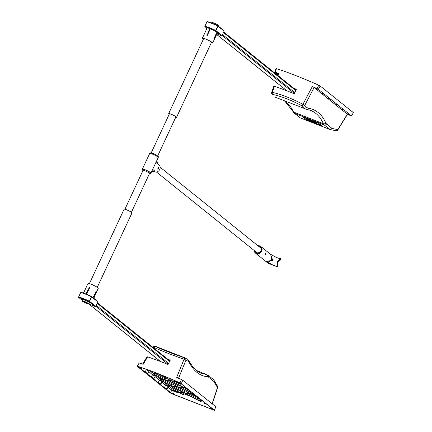 <?xml version="1.0" encoding="UTF-8"?>
<svg xmlns="http://www.w3.org/2000/svg" width="432" height="432" viewBox="0 0 432 432"><rect width="100%" height="100%" fill="white"/><g stroke="black" fill="none" stroke-linecap="round" stroke-linejoin="round"><path stroke-width="0.65" d="M184.842 386.683L184.334 387.774L171.396 380.889L177.25 381.78M184.761 387.839L184.334 387.774M174.938 386.527L185.004 391.883L184.529 392.904L171.59 386.019L177.968 386.986L190.906 393.865L184.529 392.904M189.848 390.706L185.161 388.071M159.77 377.303L160.623 377.995L160.148 379.015L160.418 379.231L164.565 379.858L177.503 386.737L171.131 385.776L163.544 381.742L170.905 385.738L168.248 385.511L171.364 385.987L184.302 392.866L178.027 391.916L172.681 389.07L177.806 391.883L176.072 391.797L178.265 392.132L183.427 394.789L178.492 392.164L184.766 393.115L197.64 399.962L195.998 399.713L198.099 400.205L201.064 401.695L198.326 400.237L202.516 400.874M162.572 379.555L164.02 380.722L171.607 384.755L174.631 385.214M171.607 384.755L171.131 385.776M160.623 377.995L161.233 378.086M152.782 371.736L152.318 372.73L152.588 372.946L157.766 373.729L170.705 380.608L164.333 379.647L164.808 378.626L154.748 373.275L154.273 374.296L154.591 374.549L164.106 379.609L160.148 379.015M164.02 380.722L163.544 381.742M164.333 379.647L154.273 374.296M168.394 384.404L167.978 385.295M164.808 378.626L167.832 379.085M170.397 385.841L173.156 388.049L178.508 390.895L181.429 391.338M178.508 390.895L178.027 391.916M157.232 373.442L152.318 372.73M173.156 388.049L172.681 389.07M176.089 390.971L175.802 391.581M181.84 392.672L183.902 393.768L183.427 394.789M196.231 399.211L195.998 399.713M201.517 400.723L201.064 401.695M167.951 377.784L171.407 379.625L170.932 380.646L158.08 373.777M171.407 379.625L172.778 379.831M176.639 381.51L170.932 380.646M188.341 393.655L198.342 398.974L199.471 399.146M198.342 398.974L197.867 399.994L184.993 393.147L191.365 394.114L197.807 397.537M202.246 400.658L197.867 399.994M174.744 381.397L180.257 384.329L180.506 383.794M197.84 397.467L191.592 394.146L194.724 394.621M171.169 380.857L184.108 387.736L177.73 386.775L164.792 379.89L171.169 380.857M168.14 380.398L178.205 385.754L181.235 386.213M177.73 386.775L178.205 385.754M181.543 387.526L190.744 392.418M194.454 394.405L191.133 393.903L178.195 387.018L184.567 387.985L190.172 390.965M191.133 393.903L191.495 393.12M185.004 391.883L188.033 392.337M180.257 384.329L177.034 381.742M201.749 400.756L202.959 401.231M183.902 393.768L191.84 396.878M180.738 383.395L213.921 410.054L171.974 393.692L138.11 366.59A76.788 9.547 25 0 1 180.058 383.022L180.738 383.395M174.425 391.538L171.704 390.247L168.059 386.975M165.316 384.772L168.772 386.381L168.248 386.564L165.515 385.279L161.87 382.007M162.049 381.607L159.322 380.311L154.996 376.488M155.169 376.083L152.447 374.787L148.808 371.52M148.338 370.089L149.515 370.926L148.997 371.11L146.259 369.819L145.962 369.236M174.62 391.468L177.52 392.602L176.164 391.905L149.531 370.526M152.248 374.285L155.704 375.894L155.185 376.078M159.127 379.804L162.583 381.413L162.059 381.596L160.969 383.945L158.225 382.666L160.969 383.945M171.504 389.74L174.96 391.349L174.442 391.532L173.345 393.876L170.602 392.602L173.345 393.876M151.351 377.141L154.094 378.421L151.351 377.141L152.447 374.814M145.163 372.173L147.906 373.453L145.163 372.173L146.259 369.846M139.088 367.357L141.718 368.485L139.088 367.357M158.225 382.666L159.327 380.338M164.414 387.634L167.157 388.908L164.414 387.634L165.515 385.306M170.602 392.602L171.704 390.274M180.938 383.746L178.308 382.612L180.938 383.746M187.126 388.714L184.496 387.58L187.126 388.714M193.315 393.682L190.685 392.548L193.315 393.682M200.189 399.2L197.559 398.066L200.189 399.2M206.377 404.168L203.747 403.034L206.377 404.168M212.566 409.136L209.936 408.002L212.566 409.136M211.939 408.888L210.622 408.326L211.939 408.888M205.751 403.92L204.433 403.358L205.751 403.92M199.562 398.952L198.245 398.39L199.562 398.952M192.683 393.433L191.371 392.866L192.683 393.433M186.494 388.465L185.182 387.898L186.494 388.465M180.306 383.497L178.994 382.93L180.306 383.497M171.347 392.99L172.66 393.557L171.347 392.99M165.159 388.022L166.471 388.589L165.159 388.022M158.971 383.054L160.283 383.621L158.971 383.054M139.714 367.6L141.032 368.167L139.714 367.6M145.903 372.568L147.22 373.135L145.903 372.568M152.091 377.536L153.409 378.103L152.091 377.536M172.244 393.908L170.44 392.98L137.317 366.385L137.641 366.298A77.549 9.639 25 0 1 180.009 382.892L214.612 410.373L172.244 393.908M137.317 366.385L139.261 363.161M214.612 410.373L215.687 406.625L182.763 380.198L181.402 379.453L180.009 382.892M181.402 379.453A77.215 9.601 -155 0 0 176.693 377.379L184.075 359.224A1.89 0.421 22.2 0 1 185.927 360.223A1.89 1.696 -82.2 0 0 184.896 357.971A1.89 0.394 109.8 0 0 184.075 359.224C172.39 355.147 162.205 351.162 153.533 347.263A1.89 1.253 -66.6 0 1 155.115 346.307A1.89 1.663 -81.2 0 0 154.807 346.226A1.89 1.663 -81.2 0 0 154.802 346.221A1.89 1.89 0 0 0 152.89 347.112L152.89 347.112A1.89 0.275 31.3 0 1 153.533 347.263L153.301 347.641M167.6 359.122A76.027 9.45 25 0 1 170.235 360.18L168.016 364.478A76.453 9.504 -155 0 0 147.69 356.854L147.182 356.929M139.59 363.074A77.215 9.601 -155 0 1 143.186 364.257L147.69 356.854M186.003 358.274L184.896 357.971C173.351 354.013 163.426 350.125 155.115 346.307L154.807 346.226M217.474 386.17A1.89 1.566 150.2 0 1 217.469 387.574L217.625 387.704A1.89 1.89 0 0 0 217.474 386.17L213.673 379.717L208.035 375.197A1.89 1.674 128.8 0 1 208.489 377.136L214.051 381.602L214.013 380.117M207.068 374.625L201.236 373.28C196.684 371.515 192.802 367.686 189.599 361.778A1.89 1.55 151.9 0 1 189.562 363.128C194.119 371.509 200.086 376.04 207.463 376.72L208.489 377.136M156.173 346.594L185.895 358.231L189.599 361.778A1.89 1.55 151.9 0 0 189.556 361.703M167.875 359.343A75.271 9.358 25 0 1 170.186 360.272M296.303 89.37A75.697 9.412 -155 0 0 293.987 88.436M315.851 123.309L316.759 123.66L316.532 123.007L315.7 122.683L315.905 123.158L313.33 121.754L315.851 123.309M316.532 123.007L316.688 122.666L315.857 122.342L315.7 122.683M316.688 122.666L316.759 123.66M314.177 122.089L314.334 121.748L313.486 121.414L313.33 121.754M314.334 121.748L315.733 122.612M307.719 119.837L311.294 121.489L308.556 120.166L310.079 120.523L307.719 119.837L307.703 119.286M311.402 121.106L311.294 121.489M307.876 119.497L310.241 120.182L310.079 120.523M310.241 120.182L310.511 120.398M310.408 120.609L313.578 122.418L312.471 121.527L313.189 121.7L310.408 120.609L310.57 120.269L313.465 121.457M313.475 121.867L313.578 122.418M313.346 121.36L313.189 121.7M276.113 68.731L276.437 68.645L275.216 72.225L274.887 72.311L275.216 72.225A77.215 9.601 -155 0 1 278.813 73.402L278.311 73.483M274.887 72.311L277.733 74.596M278.062 73.618L276.124 72.9L277.938 73.985M347.404 114.469L351.313 115.776L318.389 89.348L320.166 85.984L318.805 85.239L317.029 88.598L318.389 89.348M351.427 115.922L353.408 112.725L351.313 115.776M317.029 88.598A77.215 9.601 -155 0 0 312.32 86.53L314.14 87.512L304.798 105.305A1.89 1.582 154.6 0 1 302.362 106.056A1.89 0.421 -63 0 1 302.945 104.306L312.32 86.53M330.118 129.541L324.238 124.94A1.89 1.674 -51.2 0 0 326.527 124L332.089 128.466L330.118 129.541L335.875 130.712A1.89 1.669 -78.5 0 0 337.754 129.622A1.89 0.302 31.8 0 1 337.862 129.859L347.474 114.35L314.14 87.512M318.227 89.521L315.457 88.301L318.227 89.521M324.416 94.489L321.646 93.269L324.416 94.489M330.604 99.457L327.834 98.237L330.604 99.457M337.478 104.981L334.708 103.761L337.478 104.981M343.672 109.949L340.897 108.729L343.672 109.949M349.861 114.917L347.085 113.697L349.861 114.917M276.437 68.645A77.549 9.639 25 0 1 318.805 85.239M320.166 85.984L353.295 112.579M278.813 73.402L278.051 75.643M273.926 86.384L274.439 86.314A76.027 9.45 25 0 1 294.44 93.825L296.341 89.273A76.453 9.504 -155 0 0 293.711 88.214M274.439 86.314L272.403 92.345C281.837 94.608 292.021 98.593 302.945 104.306L304.798 105.305L306.58 107.498L308.426 108.227C316.267 109.561 322.051 114.48 325.782 122.974L326.527 124M276.021 81.653L275.513 81.724L286.843 90.817M329.875 129.465L300.24 117.86L294.208 113.108A1.89 1.674 128.8 0 1 294.127 113.038M272.403 92.345A1.89 1.22 104.2 0 0 272.581 94.397A1.89 1.55 152 0 1 271.847 93.766A1.89 1.55 152 0 1 271.841 93.76A1.89 1.89 0 0 1 271.728 92.27L272.403 92.345M305.332 108.988L302.362 106.056C291.654 100.316 281.723 96.428 272.581 94.397L271.847 93.755M284.807 100.948C288.279 103.459 291.227 107.168 293.652 112.082L294.597 113.335A1.89 1.674 128.8 0 1 294.214 113.114L292.896 111.413A1.89 1.534 153.9 0 1 292.874 111.364M337.862 129.859L337.862 129.859A1.89 1.89 0 0 1 335.875 130.712M300.235 117.86L294.597 113.335L324.238 124.94L323.336 123.709C320.452 117.072 316.229 112.644 310.662 110.419L306.623 109.328A1.89 1.663 -80.9 0 0 308.426 108.227M306.272 119.567L321.862 125.674M302.692 116.959L305.365 119.102M302.432 116.878L305.289 119.27M302.4 116.953L318.281 123.061L321.802 125.653M306.191 119.74L321.721 125.82M93.512 298.058A0.378 0.335 128.8 0 1 93.668 298.523L93.825 298.183L93.809 298.636L97.864 301.892A0.378 0.335 -51.2 0 0 97.708 301.428M97.864 301.892L95.801 306.315L89.635 301.363L89.159 301.579A0.378 0.335 -51.2 0 0 89.635 301.363L91.697 296.941A0.378 0.335 -51.2 0 0 91.552 296.482L91.449 296.795L93.668 298.523M88.862 303.998L95.326 306.531A0.378 0.335 -51.2 0 0 95.801 306.315M82.247 300.299L78.775 297.513A0.378 0.329 -78 0 1 78.64 297.011L78.619 297.049A0.378 0.335 -51.2 0 0 78.775 297.513A10.967 1.366 25 0 1 89.159 301.579L95.326 306.531M80.714 292.572A0.378 0.335 -51.2 0 0 80.703 292.588A0.378 0.329 -78 0 1 81.157 292.41A10.967 1.366 -155 0 1 91.541 296.476L91.546 296.476C87.129 294.359 83.641 292.993 81.076 292.378A0.378 0.378 0 0 0 80.654 292.588L80.703 292.588A11.351 1.409 25 0 1 91.449 296.795L89.386 301.217A11.351 1.409 -155 0 0 78.64 297.011L80.703 292.588M78.64 297.011L80.654 292.588L78.592 297.011M82.026 300.775L82.582 299.587A3.785 0.47 25 0 1 85.406 300.397A3.785 0.47 25 0 1 89.154 302.416A3.785 0.47 25 0 1 89.44 302.783L88.884 303.977A3.785 0.47 -155 0 0 88.603 303.61A3.785 0.47 -155 0 0 84.85 301.59A3.785 0.47 -155 0 0 82.026 300.775A3.785 0.47 -155 0 0 85.255 302.8A3.785 0.47 -155 0 0 88.884 303.977M83.327 293.026L84.289 291.454M86.206 294.095L89.656 287.685L89.343 287.561L85.887 293.971M89.656 287.685L86.594 294.251M93.112 297.718L96.212 291.071L93.825 298.183M83.522 293.09L88.004 283.478A5.675 0.707 25 0 1 93.447 285.239A5.675 0.707 25 0 1 98.291 288.274L94.851 295.65M93.965 298.296L96.212 291.071M88.128 303.421A3.213 0.4 -155 0 0 85.12 301.784A3.213 0.4 -155 0 0 82.582 300.98A3.213 0.4 -155 0 0 85.288 302.74A3.213 0.4 -155 0 0 88.366 303.68A3.213 0.4 -155 0 0 88.128 303.421M205.816 30.839L206.739 28.112M223.976 30.645A0.378 0.335 128.8 0 1 224.132 31.109L217.712 26.017L217.814 25.699A0.378 0.335 128.8 0 1 217.96 26.158L215.903 30.58A0.378 0.335 128.8 0 1 215.428 30.802L215.903 30.58L217.874 32.168L217.717 32.508L218.009 32.276L222.07 35.532L224.132 31.109M222.07 35.532A0.378 0.335 128.8 0 1 221.594 35.748L217.031 33.966M224.051 30.694L217.885 25.742A0.378 0.378 0 0 0 217.814 25.699L217.804 25.699A10.967 1.366 25 0 0 207.419 21.632A0.378 0.329 102 0 0 206.971 21.811A0.378 0.335 128.8 0 1 206.982 21.789M206.971 21.811L204.908 26.233A0.378 0.329 102 0 0 205.043 26.73A0.378 0.335 128.8 0 1 204.887 26.271L204.908 26.233A11.351 1.409 25 0 1 215.649 30.44L217.712 26.017A11.351 1.409 -155 0 0 206.971 21.811L204.903 26.228M213.754 38.999L213.824 39.058A5.675 0.707 25 0 1 213.889 39.112L213.824 39.058A5.675 0.707 25 0 0 213.754 38.999L216.923 32.195L217.399 32.384A0.378 0.335 -51.2 0 0 217.874 32.168M206.885 35.494L206.885 35.494A5.675 0.707 25 0 1 207.041 35.554L209.714 28.409L210.028 28.534L207.041 35.554A5.675 0.707 25 0 1 207.198 35.613L210.373 28.809L210.028 28.534M203.386 39.182A5.675 0.707 25 0 1 202.376 38.21A5.675 0.707 25 0 1 207.814 39.971A5.675 0.707 25 0 1 212.663 43.011A5.675 0.707 25 0 1 211.27 42.86M216.923 32.195A5.675 0.707 -155 0 0 210.373 28.809M209.66 28.539A5.675 0.707 -155 0 0 207.133 28.004L202.376 38.21M217.852 32.616L213.889 39.112M213.754 39.004L217.717 32.508M218.425 26.174L218.641 25.709A3.785 0.47 -155 0 0 218.36 25.342A3.785 0.47 -155 0 0 214.607 23.323A3.785 0.47 -155 0 0 211.783 22.513L211.572 22.961M203.434 39.074A5.108 0.637 25 0 1 203.272 38.945A5.108 0.637 25 0 1 202.959 38.399A5.108 0.637 25 0 1 207.787 40.036A5.108 0.637 25 0 1 212.144 42.682A5.108 0.637 25 0 1 211.318 42.752M89.397 283.63L124.103 209.201A4.352 0.54 25 0 1 127.348 210.136A4.352 0.54 25 0 1 131.663 212.458A4.352 0.54 25 0 1 131.987 212.879L97.281 287.307M175.813 117.099A3.785 0.47 -155 0 0 176.051 117.045A3.785 0.47 -155 0 0 175.765 116.683A3.785 0.47 -155 0 0 172.017 114.664A3.785 0.47 -155 0 0 169.193 113.848A3.785 0.47 -155 0 0 169.301 114.064M175.748 117.245A4.352 0.54 -155 0 0 176.564 117.288A4.352 0.54 -155 0 0 176.24 116.867A4.352 0.54 -155 0 0 171.925 114.545A4.352 0.54 -155 0 0 168.68 113.611A4.352 0.54 -155 0 0 169.236 114.205M157.723 168.799A0.945 0.427 111.4 0 0 157.847 169.085A0.945 0.427 111.4 0 0 157.901 169.117C158.468 169.209 158.728 168.642 158.679 167.411A1.096 0.491 111.4 0 0 158.582 167.222M157.82 169.236L158.004 167.978L158.738 167.265L158.798 168.62L157.88 169.274M142.398 169.069L149.693 153.419A4.73 0.589 25 0 1 152.264 154.04A4.73 0.589 25 0 1 158.269 157.415L150.968 173.065A4.73 0.589 -155 0 0 144.963 169.69A4.73 0.589 -155 0 0 142.398 169.069A4.73 0.589 -155 0 0 142.555 169.355M150.649 173.129A4.73 0.589 -155 0 0 150.968 173.065M154.699 165.073L154.532 165.424M153.814 166.973L155.315 163.744M153.743 171.32A4.163 3.683 -51.2 0 0 159.203 170.332A4.163 3.683 -51.2 0 0 158.922 164.803L158.128 164.165M155.93 162.432L158.258 164.306L157.108 161.617L156.524 161.152M151.465 172.012A19.894 8.937 111.4 0 0 152.399 171.709L155.023 171.245L152.69 169.371M156.886 160.385A19.894 8.937 -68.6 0 1 157.108 161.617M84.429 301.892L86.481 302.859L84.429 301.892M83.252 301.514A2.646 0.329 25 0 1 83.057 301.255A2.646 0.329 25 0 1 85.595 302.076A2.646 0.329 25 0 1 87.853 303.496A2.646 0.329 25 0 1 85.876 302.924A2.646 0.329 25 0 1 83.252 301.514M270.664 254.378L271.62 259.151C270.518 261.684 268.623 262.402 265.928 261.295L273.386 265.291L277.166 266.404A2.646 0.329 25 0 1 275.854 266.258L275.875 266.269C277.306 266.814 277.949 266.863 277.792 266.425A3.024 0.378 -155 0 0 277.646 266.198L277.571 266.128C275.994 264.67 279.11 257.98 280.816 259.162L280.897 259.222A3.024 0.378 25 0 1 281.048 259.448L280.827 258.811A0.378 0.346 131.7 0 1 280.897 259.222M259.297 246.834A3.213 2.846 128.8 0 1 260.167 247.288A3.213 2.846 128.8 0 1 260.825 250.841A3.213 2.846 128.8 0 1 256.138 252.304A3.213 2.846 128.8 0 1 255.506 251.554M255.112 251.235A3.402 3.013 -51.2 0 0 257.909 252.99A3.402 3.013 -51.2 0 0 260.917 250.852A3.402 3.013 -51.2 0 0 258.903 246.515M265.129 253.94L265.831 253.168L266.09 254.178L265.005 255.28L265.129 253.94M273.386 265.291L268.542 263.396L265.928 261.295L272.819 260.393L270.405 254.173M280.503 259.697L280.503 259.697C278.321 260.615 277.42 262.553 277.787 265.513L277.841 265.55A3.024 0.378 25 0 1 278.062 265.847L277.814 265.426L277.571 266.128A0.378 0.329 -44.3 0 1 277.069 266.328L277.166 266.404A0.378 0.346 131.7 0 0 277.646 266.198M277.781 265.41L277.765 265.388C277.403 264.562 277.544 263.374 278.186 261.824C278.802 260.658 279.45 259.951 280.125 259.691L280.357 259.762C278.359 260.685 277.484 262.553 277.744 265.372L277.787 265.513M279.866 259.767L280.357 259.762M280.411 259.799A2.911 0.362 25 0 1 279.612 259.913L280.778 260.032A3.024 0.378 -155 0 0 280.552 259.735L280.816 259.162A0.378 0.335 -58.6 0 0 280.633 258.687L280.066 258.563L277.085 261.808L277.069 266.328M158.765 167.67A0.945 0.427 111.4 0 0 158.641 167.384A0.945 0.427 111.4 0 0 158.587 167.357L158.441 167.297A0.945 0.427 -68.6 0 1 158.506 167.341M158.236 168.048L158.674 167.816L158.198 168.836L158.236 168.048M264.908 255.02A0.945 0.427 -68.6 0 1 264.832 255.01L264.978 255.069A0.945 0.427 111.4 0 0 265.318 254.956M265.648 254.502L265.21 254.729L265.685 253.714L265.648 254.502M177.8 392.056L177.52 392.602M215.687 406.625L214.499 410.233M181.37 383.638L182.763 380.198M207.959 375.138A1.89 1.674 128.8 0 1 208.03 375.192L196.474 370.478M196.722 370.672L206.41 374.468A1.89 1.696 94.6 0 1 207.463 376.72M178.513 378.362L185.927 360.223L187.958 361.109L189.562 363.128M214.051 381.602L217.469 387.574L212.123 403.763M160.526 361.514L88.889 304.009M95.839 306.229L168.129 364.257M168.566 363.409L96.244 305.359M97.2 303.318L169.587 361.427M308.902 119.605L308.74 119.945M325.782 122.974A1.89 1.571 -23.3 0 1 323.336 123.709L293.652 112.082A1.89 1.534 153.9 0 1 292.896 111.413L284.629 100.877M306.563 109.323A1.89 1.663 -80.9 0 0 306.623 109.334L275.562 97.33M332.089 128.466L337.754 129.622L347.339 114.161M216.718 34.479L286.951 90.86M295.79 90.596L223.463 32.535M222.512 34.576L294.91 92.696M294.538 93.587L222.107 35.446M221.594 35.748L217.798 32.702M217.399 32.384L215.428 30.802A10.967 1.366 -155 0 0 205.043 26.73L206.998 28.301M151.821 171.245L152.399 171.709M273.634 265.394L267.662 262.883A4.255 3.764 128.8 0 0 268.542 263.396L268.585 263.412M275.854 266.258L275.476 266.112M258.104 245.878A4.066 3.596 128.8 0 1 259.789 246.083A4.066 3.596 128.8 0 1 260.231 252.661A4.066 3.596 128.8 0 1 254.318 250.598M254.194 250.501A4.255 3.764 -51.2 0 0 255.49 253.114A4.255 3.764 -51.2 0 0 261.695 251.181A4.255 3.764 -51.2 0 0 260.815 246.478A4.255 3.764 -51.2 0 0 259.94 245.97A4.255 3.764 -51.2 0 0 257.985 245.781M280.822 258.806L280.697 258.714A0.378 0.335 -58.6 0 0 280.697 258.714L280.082 258.563C278.138 258.287 276.664 257.71 269.973 253.913M158.717 167.616A0.756 0.34 -68.6 0 1 158.479 168.831A0.756 0.34 -68.6 0 1 158.004 168.448A0.756 0.34 -68.6 0 1 158.717 167.616M158.679 167.411L158.587 167.357A0.945 0.427 111.4 0 0 158.344 167.395M157.739 169.052L157.901 169.117A0.945 0.427 111.4 0 0 158.242 169.004M265.162 254.929A0.756 0.34 -68.6 0 1 265.399 253.719A0.756 0.34 -68.6 0 1 265.88 254.102A0.756 0.34 -68.6 0 1 265.162 254.929M264.832 254.885A0.945 0.427 111.4 0 0 264.929 255.037A0.945 0.427 111.4 0 0 264.978 255.069C265.637 255.064 265.864 254.48 265.669 253.309A0.945 0.427 111.4 0 1 265.718 253.336A0.945 0.427 111.4 0 1 265.842 253.622M155.191 376.067L154.094 378.421M149.002 371.099L147.906 373.453M139.109 366.914L138.974 367.205M142.004 367.87L141.718 368.485M168.253 386.554L167.157 388.908M178.308 382.612L178.448 382.304M184.496 387.58L184.891 386.726M190.685 392.548L191.079 391.694M197.559 398.066L197.959 397.213M203.747 403.034L204.147 402.181M209.936 408.002L210.335 407.149M137.203 366.239L139.153 363.015M142.549 364.149L147.042 356.74M212.279 403.893L217.625 387.704M88.846 304.009L160.445 361.481M97.438 302.8L169.846 360.925M275.999 68.591L274.774 72.166M277.522 75.217L278.17 73.3M273.785 86.206L271.728 92.27M216.702 34.506L286.864 90.828M223.706 32.022L296.012 90.061M93.928 298.377L97.783 301.471M78.592 297.016A0.378 0.378 0 0 0 78.7 297.47L82.242 300.316M93.593 298.107L91.616 296.519A0.378 0.378 0 0 0 91.546 296.476M217.814 25.699C213.397 23.576 209.909 22.21 207.344 21.6A0.378 0.378 0 0 0 206.923 21.805L204.86 26.233A0.378 0.378 0 0 0 204.962 26.687L206.939 28.269M212.663 43.011L216.378 35.035M131.431 212.279L149.639 173.237M157.739 155.86L175.937 116.834M124.918 209.245L143.122 170.203M151.227 152.82L169.425 113.8M176.564 117.288L211.599 42.147M168.68 113.611L203.715 38.47M150.919 153.139L150.665 153.689M150.017 153.36L150.849 152.755L153.473 153.614L158.026 156.092L158.344 156.676L158.107 157.129M157.696 156.298L157.442 156.848M142.927 170.629L142.322 169.803L143.159 169.252L145.784 170.111L150.331 172.595L150.455 173.599L149.44 173.664M143.224 169.636L142.97 170.186C144.007 170.1 150.228 173.227 149.747 173.345L150.001 172.8M156.389 171.99L257.008 252.758M160.18 167.27L260.798 248.038M275.065 265.955L275.875 266.269M270.691 254.405L260.815 246.478L259.929 245.965L257.969 245.77M254.183 250.49L255.49 253.114L267.662 262.883M277.792 266.425L278.062 265.847M280.778 260.032L281.048 259.448"/></g></svg>
